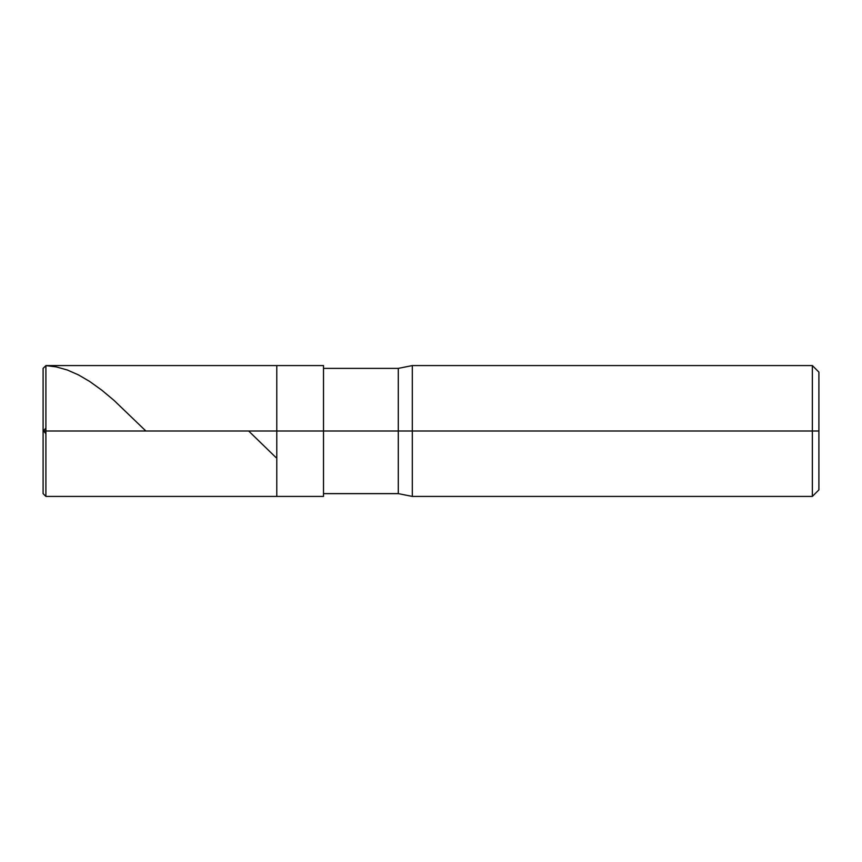 <?xml version="1.0" encoding="UTF-8"?>
<svg xmlns="http://www.w3.org/2000/svg" width="862" height="862" viewBox="0 0 862 862"><rect width="100%" height="100%" fill="white"/><g stroke="black" fill="none" stroke-linecap="round" stroke-linejoin="round"><path stroke-width="1.29" d="M43.1 431L43.1 493.624L43.1 431L45.901 431L45.901 496.426L45.901 431L45.901 496.426L45.901 431L276.777 431L276.777 496.426L276.777 365.574L276.777 431L45.901 431L45.901 365.574L45.901 431L43.1 431L43.1 368.376L43.1 431L43.1 368.376L43.1 431L43.1 368.376L45.901 365.628L56.149 366.867L67.333 370.003L78.507 374.916L89.691 381.467L101.802 390.184L113.913 400.291L145.872 431M45.901 431L45.901 365.574L45.901 431M276.777 431L276.777 496.426L276.777 431L323.509 431L323.509 496.426L323.509 431L323.509 496.426L323.509 431L398.287 431L398.287 493.624L398.287 431L398.287 493.624L398.287 431L412.305 431L412.305 496.426L412.305 431L412.305 496.426L412.305 431L812.36 431L812.36 496.426L812.36 431L812.36 496.426L812.36 431L818.9 431L818.9 489.885L818.9 372.115L818.9 431L812.36 431L812.36 365.574L812.36 431L412.305 431L412.305 365.574L412.305 431L398.287 431L398.287 368.376L398.287 431L323.509 431L323.509 365.574L323.509 431L276.777 431L276.777 365.574L276.777 431M398.287 431L398.287 368.376L398.287 431M412.305 431L412.305 365.574L412.305 431M812.36 431L812.36 365.574L812.36 431M43.1 430.343L45.901 433.801M43.132 431L45.901 428.198M248.655 431L276.002 457.56M43.1 493.624L45.901 496.426L323.509 496.426M43.1 368.376L45.901 365.574L323.509 365.574M323.509 493.624L398.287 493.624L412.305 496.426L812.36 496.426L818.9 489.885M323.509 368.376L398.287 368.376L412.305 365.574L812.36 365.574L818.9 372.115"/></g></svg>
